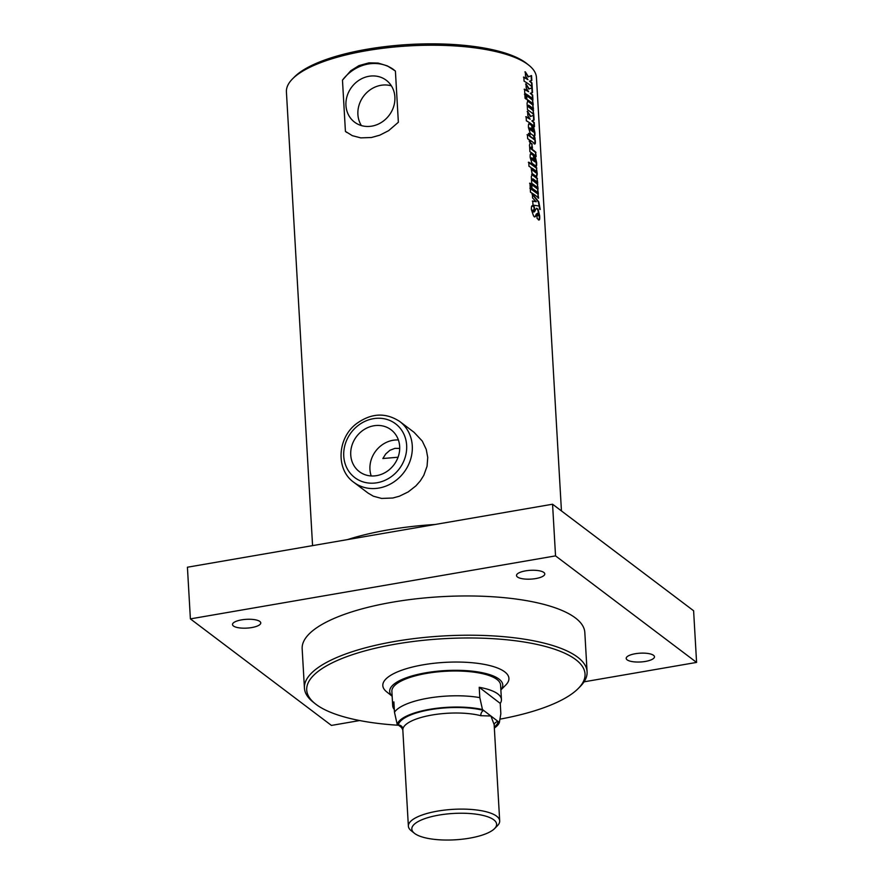 <?xml version="1.0" encoding="UTF-8"?>
<svg xmlns="http://www.w3.org/2000/svg" width="884" height="884" viewBox="0 0 884 884"><rect width="100%" height="100%" fill="white"/><g stroke="black" fill="none" stroke-linecap="round" stroke-linejoin="round"><path stroke-width="1.33" d="M627.154 659.851A14.155 4.398 -3.3 0 1 626.204 658.392A14.155 4.398 -3.3 0 1 637.618 653.398A14.155 4.398 -3.3 0 1 653.53 655.309A14.155 4.398 -3.3 0 1 654.469 656.768A14.155 4.398 -3.3 0 1 643.055 661.762A14.155 4.398 -3.3 0 1 627.154 659.851M517.449 576.998A14.155 4.398 -3.3 0 1 516.51 575.539A14.155 4.398 -3.3 0 1 527.925 570.534A14.155 4.398 -3.3 0 1 543.826 572.445A14.155 4.398 -3.3 0 1 544.776 573.904A14.155 4.398 -3.3 0 1 533.35 578.909A14.155 4.398 -3.3 0 1 517.449 576.998M233.453 625.994A14.155 4.398 -3.3 0 1 232.503 624.535A14.155 4.398 -3.3 0 1 243.918 619.54A14.155 4.398 -3.3 0 1 259.819 621.441A14.155 4.398 -3.3 0 1 260.769 622.911A14.155 4.398 -3.3 0 1 249.354 627.905A14.155 4.398 -3.3 0 1 233.453 625.994M584.048 681.829L696.581 662.414L693.609 610.756L552.566 504.223L187.419 567.219L190.392 618.888L331.434 725.421L359.666 720.548M696.581 662.414L555.539 555.881L190.392 618.888M578.191 688.559L580.136 686.592A141.562 44.012 176.7 0 0 587.086 671.763L584.821 632.502A141.562 44.012 176.7 0 0 392.562 602.181A141.562 44.012 176.7 0 0 302.162 648.801L304.428 688.061A141.562 44.012 176.7 0 0 313.024 701.995L315.19 703.719A139.385 43.338 -3.3 0 1 395.723 644.104A139.385 43.338 -3.3 0 1 541.627 645.497A139.385 43.338 -3.3 0 1 578.191 688.559A139.385 43.338 -3.3 0 1 499.979 719.156M555.539 555.881L552.566 504.223M587.086 671.763A141.562 44.012 176.7 0 0 394.817 641.441A141.562 44.012 176.7 0 0 304.428 688.061M399.667 446.497A26.266 23.437 127.1 0 1 386.164 471.957A26.266 23.437 127.1 0 1 359.379 471.669A26.266 23.437 127.1 0 1 356.495 436.586A26.266 23.437 127.1 0 1 391.037 429.757A26.266 23.437 127.1 0 1 399.667 446.497M413.977 432.232L422.287 441.083L426.232 449.37L427.734 457.448L427.06 466.266L423.79 475.338L420.276 480.929L415.9 485.891L408.198 491.924L399.413 496.2L392.794 498.012L381.59 498.432L373.368 496.211L368.031 493.062M398.386 439.978A26.266 23.437 -52.9 0 0 369.943 469.437A26.266 23.437 -52.9 0 0 371.214 475.957M399.701 448.42L394.927 448.354L389.932 450.276L385.778 453.901L382.86 458.52L398.054 457.227M391.391 85.859A26.266 23.437 -52.9 0 0 357.898 114.456A26.266 23.437 -52.9 0 0 361.39 125.572M394.883 96.986A26.266 23.437 127.1 0 1 381.369 122.445A26.266 23.437 127.1 0 1 354.583 122.158A26.266 23.437 127.1 0 1 351.71 87.074A26.266 23.437 127.1 0 1 386.242 80.245A26.266 23.437 127.1 0 1 394.883 96.986M524.908 71.88L528.102 76.897L531.538 75.604L531.814 80.433L529.958 81.151A125.23 38.94 -3.3 0 1 531.958 82.93L532.201 87.041A125.23 38.94 176.7 0 0 524.079 81.173L523.847 77.074A125.23 38.94 -3.3 0 1 527.914 79.615L525.538 76.057L525.295 71.803L528.51 76.831M523.461 77.151L527.914 79.615M531.118 75.659L531.394 80.488L529.549 81.218L531.538 82.997L531.781 87.096M525.604 83.98L528.798 89.008L532.234 87.715L532.511 92.533L530.654 93.262A125.23 38.94 -3.3 0 1 532.654 95.041L532.897 99.141A125.23 38.94 176.7 0 0 524.787 93.284L524.543 89.174A125.23 38.94 -3.3 0 1 528.61 91.726L526.245 88.168L525.991 83.903L529.207 88.941M524.157 89.262L528.61 91.726M531.814 87.77L532.102 92.599L530.245 93.328L532.245 95.096L532.477 99.207M524.444 94.268L525.836 95.074L526.079 99.185M525.836 95.074L526.466 99.107A125.23 38.94 176.7 0 0 525.074 98.29L524.831 94.179A125.23 38.94 -3.3 0 1 526.234 94.997M526.256 95.328L532.533 100.102L532.765 104.213M532.533 100.102L533.185 104.146A125.23 38.94 176.7 0 0 526.886 99.362L526.654 95.251A125.23 38.94 -3.3 0 1 532.942 100.047M527.417 100.82L532.809 105.041L533.052 109.141M532.809 105.041L533.472 109.086A125.23 38.94 176.7 0 0 528.599 105.196L528.267 106.688L533.129 110.566L533.372 114.677M527.262 105.914L527.052 103.13L527.925 100.809A125.23 38.94 -3.3 0 1 533.229 104.975M533.129 110.566L533.781 114.611A125.23 38.94 176.7 0 0 527.494 109.815L527.251 105.715A125.23 38.94 -3.3 0 1 527.494 105.859M528.599 105.196L528.665 106.61A125.23 38.94 -3.3 0 1 533.549 110.5M527.184 111.495L530.389 116.522L533.826 115.229L534.102 120.047L532.234 120.776A125.23 38.94 -3.3 0 1 534.245 122.556L534.477 126.655A125.23 38.94 176.7 0 0 526.367 120.799L526.135 116.688A125.23 38.94 -3.3 0 1 530.201 119.241L527.825 115.682L527.582 111.417L530.787 116.445M525.748 116.776L530.201 119.241M533.406 115.285L533.682 120.114L531.825 120.843L533.826 122.611L534.069 126.721M533.251 160.258L533.174 158.866A125.23 38.94 176.7 0 0 531.627 157.783L531.704 159.175A125.23 38.94 -3.3 0 1 533.251 160.258L532.842 160.335A124.799 38.808 -3.3 0 0 531.306 159.253L531.704 159.175M531.627 157.783L530.919 158.324L531.306 159.253M530.687 153.606L533.472 155.551L533.781 161.054L535.56 162.115L535.472 160.722A125.23 38.94 176.7 0 0 534.312 159.739L534.069 155.639A125.23 38.94 -3.3 0 1 535.251 156.623L536.61 162.457C536.809 165.639 536.522 166.888 535.759 166.192A125.23 38.94 176.7 0 0 531.991 163.319L530.19 157.562C530.013 154.335 530.411 153.042 531.372 153.672A125.23 38.94 -3.3 0 1 533.881 155.485L534.19 160.976A125.23 38.94 -3.3 0 1 535.56 162.115L535.803 161.662M533.66 155.706L534.842 156.689L536.19 162.512C536.389 165.695 536.113 166.943 535.35 166.258M536.411 208.436L537.627 209.364L539.262 215.84C539.472 219.221 539.163 220.547 538.356 219.818M532.953 209.983L532.323 210.58L532.919 211.718L534.19 211.983L534.942 211.132C535.958 208.613 536.687 207.751 537.118 208.536A125.23 38.94 -3.3 0 1 538.047 209.298L539.671 215.773C539.881 219.166 539.583 220.481 538.765 219.751A125.23 38.94 176.7 0 0 537.085 218.381L536.853 214.26A125.23 38.94 -3.3 0 1 538.544 215.641L538.444 213.961A125.23 38.94 176.7 0 0 537.594 213.243L536.71 213.983C535.704 216.47 534.997 217.342 534.577 216.613A125.23 38.94 176.7 0 0 533.56 215.972L531.406 209.641C531.24 206.502 531.704 205.265 532.82 205.928A125.23 38.94 -3.3 0 1 534.378 206.911L534.621 211.033A125.23 38.94 176.7 0 0 532.953 209.983L533.494 211.994L534.544 211.21M532.002 205.839L533.98 206.989L534.223 211.11M537.594 213.243L536.301 214.05C535.306 216.536 534.599 217.42 534.179 216.69M536.444 214.337L538.124 215.707L538.721 214.989M532.356 201.066L536.245 201.751L532.566 197.939L532.345 193.928L538.787 201.872L540.223 209.442A125.23 38.94 176.7 0 0 539.583 208.768L539.118 206.049L532.986 205.099L532.743 200.988L536.245 201.751M531.947 194.016L538.378 201.939L539.804 209.497M529.87 188.226L537.947 194.071L538.179 198.171M537.947 194.071L538.599 198.115A125.23 38.94 176.7 0 0 530.488 192.248L530.256 188.148A125.23 38.94 -3.3 0 1 538.367 194.005M531.383 184.325L537.66 189.11L537.903 193.209M537.66 189.11L538.312 193.154A125.23 38.94 176.7 0 0 532.013 188.358L531.781 184.248A125.23 38.94 -3.3 0 1 538.08 189.043M529.582 183.264L530.975 184.082L531.207 188.181M530.975 184.082L531.604 188.104A125.23 38.94 176.7 0 0 530.201 187.286L529.969 183.187A125.23 38.94 -3.3 0 1 531.361 183.994M531.66 174.413L537.063 178.634L537.295 182.734M537.063 178.634L537.715 182.679A125.23 38.94 176.7 0 0 532.842 178.8L532.511 180.281L537.373 184.159L537.616 188.27M531.505 179.507L531.295 176.723L532.168 174.402A125.23 38.94 -3.3 0 1 537.472 178.568M537.373 184.159L538.024 188.204A125.23 38.94 176.7 0 0 531.737 183.408L531.494 179.308A125.23 38.94 -3.3 0 1 531.737 179.463M532.842 178.8L532.908 180.214A125.23 38.94 -3.3 0 1 537.792 184.104M536.4 172.17L536.102 171.242A125.23 38.94 176.7 0 0 532.19 168.269L532.29 169.695A125.23 38.94 -3.3 0 1 536.19 172.667L535.77 172.734A124.799 38.808 -3.3 0 0 531.892 169.772L532.29 169.695M532.19 168.269L531.892 169.772M528.367 162.28L536.455 168.126L536.853 174.049L536.212 177.021M536.455 168.126L537.273 173.993L536.621 176.955A125.23 38.94 176.7 0 0 532.091 173.518L531.03 167.518A125.23 38.94 176.7 0 0 528.997 166.314L528.754 162.203A125.23 38.94 -3.3 0 1 536.864 168.059M529.836 142.755L531.837 144.114L532.069 148.225M531.837 144.114L532.477 148.158A125.23 38.94 176.7 0 0 531.008 147.131L530.676 148.6L535.549 152.479L535.781 156.59M529.682 147.827L529.472 145.064L530.334 142.733A125.23 38.94 -3.3 0 1 532.234 144.048M535.549 152.479L536.201 156.523A125.23 38.94 176.7 0 0 529.903 151.728L529.671 147.628A125.23 38.94 -3.3 0 1 529.914 147.783M531.008 147.131L531.085 148.534A125.23 38.94 -3.3 0 1 535.969 152.424M533.814 137.23L534.721 138.07L534.864 140.655C535.14 143.871 534.776 144.766 533.781 143.352M528.455 133.44L529.527 134.114L529.649 136.335L533.826 139.186M527.041 134.744L528.975 135.584L528.853 133.362A125.23 38.94 -3.3 0 1 529.925 134.048L530.046 136.258A125.23 38.94 -3.3 0 1 533.947 139.164L533.715 139.307M534.721 138.07L535.284 140.6C535.56 143.816 535.196 144.711 534.201 143.285A125.23 38.94 176.7 0 0 530.289 140.368L529.991 142.269M533.538 139.23L534.234 137.164A125.23 38.94 -3.3 0 1 535.129 138.003M530.289 140.368L530.389 142.191A125.23 38.94 176.7 0 0 529.317 141.517L529.218 139.683A125.23 38.94 176.7 0 0 527.671 138.766L527.428 134.666A125.23 38.94 -3.3 0 1 528.975 135.584M535.074 143.772L534.201 143.285M531.527 130.324L531.45 128.931A125.23 38.94 176.7 0 0 529.903 127.849L529.98 129.241A125.23 38.94 -3.3 0 1 531.527 130.324L531.118 130.39A124.799 38.808 -3.3 0 0 529.582 129.307L529.98 129.241M529.903 127.849L529.196 128.379L529.582 129.307M528.963 123.672L531.737 125.605L532.058 131.108L533.826 132.169L533.748 130.777A125.23 38.94 176.7 0 0 532.588 129.804L532.345 125.694A125.23 38.94 -3.3 0 1 533.527 126.677L534.886 132.512C535.085 135.694 534.798 136.943 534.035 136.246A125.23 38.94 176.7 0 0 530.256 133.374L528.466 127.616C528.289 124.401 528.687 123.097 529.649 123.727A125.23 38.94 -3.3 0 1 532.146 125.539L532.466 131.042A125.23 38.94 -3.3 0 1 533.826 132.169L534.069 131.716M531.936 125.76L533.107 126.743L534.466 132.567C534.665 135.76 534.378 137.009 533.616 136.313M371.391 137.517L360.738 137.871L352.318 135.661L345.423 131.396L342.473 80.146L350.793 70.72L358.959 65.615L368.948 62.852L378.131 63.062L387.413 65.913L395.402 71.018L398.364 122.257L388.651 130.644L379.755 135.197L371.391 137.517M312.571 545.627L286.416 91.958A125.23 38.94 -3.3 0 1 292.56 78.842A125.23 38.94 -3.3 0 1 366.385 50.719A125.23 38.94 -3.3 0 1 528.842 65.217A125.23 38.94 -3.3 0 1 536.455 77.538L561.451 510.93M346.727 132.445A39.205 34.995 127.1 0 1 345.423 131.396M342.473 80.146A39.205 34.995 127.1 0 1 393.988 69.88M528.842 65.217L526.687 63.493A123.053 38.266 176.7 0 0 367.048 49.25A123.053 38.266 176.7 0 0 294.505 76.886L292.56 78.842M398.607 725.267A139.385 43.338 -3.3 0 1 315.19 703.719M392.153 696.227L386.662 691.829A63.162 19.636 -3.3 0 1 423.149 664.812A63.162 19.636 -3.3 0 1 489.261 665.453A63.162 19.636 -3.3 0 1 505.825 684.956L500.874 689.951M347.401 539.616A141.562 44.012 -3.3 0 1 388.385 529.847A141.562 44.012 -3.3 0 1 435.182 524.477M394.319 709.498A54.443 16.929 -3.3 0 1 392.706 705.786L391.877 691.31A54.443 16.929 -3.3 0 1 426.641 673.387A54.443 16.929 -3.3 0 1 500.587 685.045L501.427 699.509A54.443 16.929 -3.3 0 1 500.245 703.399L500.841 713.731L499.372 722.482A51.526 16.023 -3.3 0 1 494.344 728.051M392.153 696.139A56.631 17.603 -3.3 0 1 425.856 672.79A56.631 17.603 -3.3 0 1 483.99 673.089A56.631 17.603 -3.3 0 1 500.863 689.874M499.372 722.482L498.2 721.576A4.354 4.133 10 0 0 494.156 724.88M494.278 727.024A50.09 15.58 176.7 0 0 498.2 721.576L490.918 716.007L494.145 724.604L499.692 820.904A45.736 14.221 176.7 0 0 496.697 816.241A45.736 14.221 176.7 0 0 445.359 810.009A45.736 14.221 176.7 0 0 408.375 826.175A45.736 14.221 176.7 0 0 411.159 830.673L414.397 833.258A42.465 13.205 -3.3 0 1 453.448 813.457A42.465 13.205 -3.3 0 1 494.532 828.639A42.465 13.205 -3.3 0 1 455.337 839.8A42.465 13.205 -3.3 0 1 414.651 833.468A42.465 13.205 -3.3 0 1 414.397 833.258M392.706 705.786A54.443 16.929 -3.3 0 1 393.877 701.896L394.474 712.228L397.137 724.14L398.319 725.046A4.354 4.133 -170 0 1 402.894 729.024A45.736 14.221 -3.3 0 1 432.21 714.99A45.736 14.221 -3.3 0 1 480.808 715.697A4.354 2.984 104.6 0 1 483.647 710.449L482.476 709.543L479.813 697.631L479.216 687.299L500.245 703.399M480.808 715.697L490.918 716.007L483.647 710.449A50.09 15.58 176.7 0 0 430.42 709.664A50.09 15.58 176.7 0 0 398.319 725.046L401.502 727.477L402.817 729.864L402.894 729.024M397.137 724.14A51.526 16.023 -3.3 0 1 429.911 709.277A51.526 16.023 -3.3 0 1 482.476 709.543M479.813 697.631A54.443 16.929 176.7 0 0 428.066 698.183A54.443 16.929 176.7 0 0 394.474 712.228M479.216 687.299A54.443 16.929 -3.3 0 1 501.427 699.509M494.532 828.639L497.449 825.7A45.736 14.221 176.7 0 0 499.692 820.904M406.651 445.293A33.758 30.133 127.1 0 1 361.081 481.172A33.758 30.133 127.1 0 1 357.887 425.69A33.758 30.133 127.1 0 1 406.651 445.293M412.276 445.779A38.111 34.023 -52.9 0 0 399.745 421.491C385.612 412.276 371.158 413.038 356.374 423.756C337.279 438.121 335.6 469.581 353.799 482.31A38.111 34.023 -52.9 0 0 392.673 482.73A38.111 34.023 -52.9 0 0 412.276 445.779M353.799 482.31L368.12 493.128M399.745 421.491L414.066 432.309M402.817 729.864L408.375 826.175"/></g></svg>

